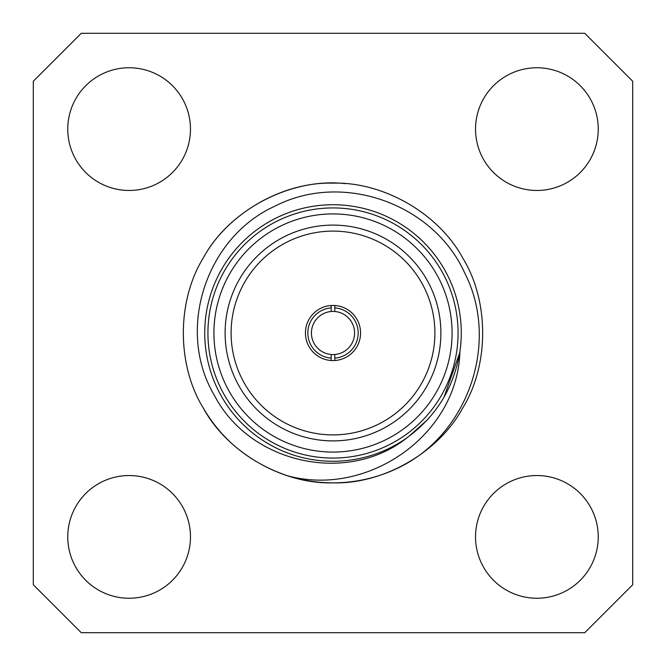 <?xml version="1.0" encoding="UTF-8"?>
<svg xmlns="http://www.w3.org/2000/svg" width="666" height="666" viewBox="0 0 666 666"><rect width="100%" height="100%" fill="white"/><g stroke="black" fill="none" stroke-linecap="round" stroke-linejoin="round"><path stroke-width="1" d="M331.202 305.486L331.202 311.497A21.578 21.578 0 0 0 311.422 333A21.578 21.578 0 0 0 331.202 354.503L331.202 360.514M331.202 358.108A25.175 25.175 0 0 1 307.825 333A25.175 25.175 0 0 1 331.202 307.892M407.376 437.512A128.272 128.272 0 0 1 213.128 378.654A128.272 128.272 0 0 1 319.006 205.494A128.272 128.272 0 0 1 459.923 351.565L459.773 352.231C453.862 387.512 436.571 415.792 407.892 437.079L407.376 437.512C347.311 485.439 249.817 463.436 214.602 395.746C175.399 330.244 205.919 237.146 275.225 206.027C342.865 171.22 433.516 203.854 464.652 272.86C499.342 340.418 469.813 430.328 402.938 465.526A149.85 149.85 0 0 1 287.287 475.707C250.058 462.845 222.036 440.251 203.23 407.925C176.723 364.985 176.723 301.015 203.23 258.075C227.164 213.653 282.559 181.668 333 183.15C383.441 181.668 438.836 213.653 462.77 258.075C489.277 301.015 489.277 364.985 462.77 407.925C438.836 452.347 383.441 484.332 333 482.85C282.559 484.332 227.164 452.347 203.23 407.925C176.723 364.985 176.723 301.015 203.23 258.075C227.164 213.653 282.559 181.668 333 183.15C383.441 181.668 438.836 213.653 462.77 258.075C489.277 301.015 489.277 364.985 462.77 407.925C438.836 452.347 383.441 484.332 333 482.85C282.559 484.332 227.164 452.347 203.23 407.925C176.723 364.985 176.723 301.015 203.23 258.075C227.164 213.653 282.559 181.668 333 183.15C383.441 181.668 438.836 213.653 462.77 258.075C489.277 301.015 489.277 364.985 462.77 407.925C438.836 452.347 383.441 484.332 333 482.85C282.559 484.332 227.164 452.347 203.23 407.925C176.723 364.985 176.723 301.015 203.23 258.075C227.164 213.653 282.559 181.668 333 183.15C383.441 181.668 438.836 213.653 462.77 258.075C489.277 301.015 489.277 364.985 462.77 407.925C438.836 452.347 383.441 484.332 333 482.85C282.559 484.332 227.164 452.347 203.23 407.925C176.723 364.985 176.723 301.015 203.23 258.075C229.129 209.673 291.583 177.381 345.171 183.641M459.923 351.565C457.592 435.381 367.216 497.685 287.287 475.707M632.7 584.748L632.7 81.252L584.748 33.3L81.252 33.3L33.3 81.252L33.3 584.748L81.252 632.7L584.748 632.7L632.7 584.748M190.468 536.888A61.355 61.355 0 0 0 98.435 483.757A61.355 61.355 0 0 0 98.435 590.026A61.355 61.355 0 0 0 190.468 536.888M598.243 536.888A61.355 61.355 0 0 0 506.21 483.757A61.355 61.355 0 0 0 506.21 590.026A61.355 61.355 0 0 0 598.243 536.888M598.243 129.112A61.355 61.355 0 0 0 506.21 75.974A61.355 61.355 0 0 0 506.21 182.243A61.355 61.355 0 0 0 598.243 129.112M190.468 129.112A61.355 61.355 0 0 0 98.435 75.974A61.355 61.355 0 0 0 98.435 182.243A61.355 61.355 0 0 0 190.468 129.112M333 207.925A125.075 125.075 0 0 1 458.075 333A125.075 125.075 0 0 1 333 458.075A125.075 125.075 0 0 1 207.925 333A125.075 125.075 0 0 1 333 207.925M440.892 333A107.892 107.892 0 0 0 279.054 239.56A107.892 107.892 0 0 0 279.054 426.44A107.892 107.892 0 0 0 440.892 333M333 213.919A119.081 119.081 0 0 0 229.878 392.54A119.081 119.081 0 0 0 436.122 392.54A119.081 119.081 0 0 0 333 213.919M459.657 352.947L444.039 397.111L441.774 400.882L444.039 397.111L459.657 352.947L444.039 397.111L441.774 400.882L444.039 397.111L459.657 352.947L444.039 397.111L441.774 400.882M427.131 420.063L408.932 436.322M360.572 333A27.572 27.572 0 0 0 319.214 309.124A27.572 27.572 0 0 0 319.214 356.876A27.572 27.572 0 0 0 360.572 333M434.898 333A101.898 101.898 0 0 0 282.051 244.755A101.898 101.898 0 0 0 282.051 421.245A101.898 101.898 0 0 0 434.898 333M334.798 360.514L334.798 354.503A21.578 21.578 0 0 0 354.578 333A21.578 21.578 0 0 0 334.798 311.497L334.798 305.486M334.798 307.892A25.175 25.175 0 0 1 358.175 333A25.175 25.175 0 0 1 334.798 358.108M331.202 311.497A21.578 21.578 0 0 1 334.798 311.497M334.798 354.503A21.578 21.578 0 0 1 331.202 354.503"/></g></svg>
